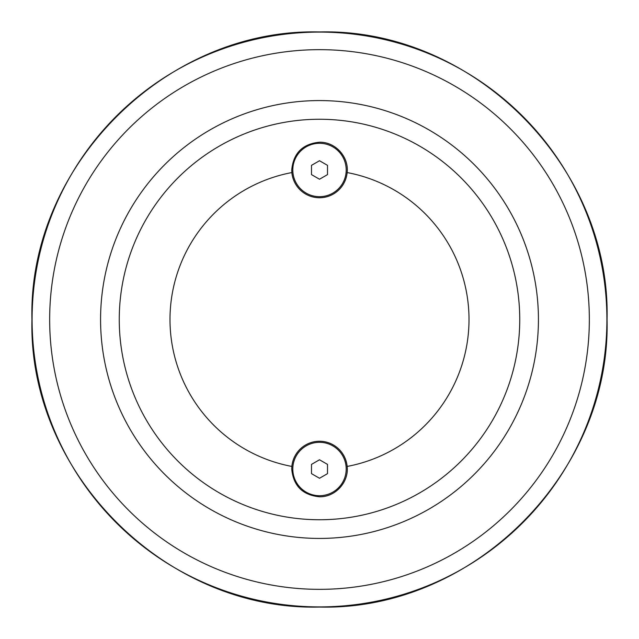 <?xml version="1.0" encoding="UTF-8"?>
<svg xmlns="http://www.w3.org/2000/svg" width="639" height="639" viewBox="0 0 639 639"><rect width="100%" height="100%" fill="white"/><g stroke="black" fill="none" stroke-linecap="round" stroke-linejoin="round"><path stroke-width="0.96" d="M319.5 100.571A218.929 218.929 0 0 0 100.571 319.5A218.929 218.929 0 0 0 319.5 538.429A218.929 218.929 0 0 0 538.429 319.5A218.929 218.929 0 0 0 319.5 100.571M519.747 319.5A200.247 200.247 0 0 1 319.5 519.747A200.247 200.247 0 0 1 119.253 319.5A200.247 200.247 0 0 1 319.5 119.253A200.247 200.247 0 0 1 519.747 319.5M347.145 466.438A149.518 149.518 0 0 0 347.145 172.562A27.765 27.765 0 0 1 291.855 172.562A149.518 149.518 0 0 0 291.855 466.438A27.765 27.765 0 0 1 347.145 466.438C349.062 482.11 335.395 497.158 319.5 496.783C302.606 495.113 293.349 485.856 291.735 469.018L291.855 466.438M291.855 172.562L291.735 169.982C293.349 153.144 302.606 143.887 319.5 142.217C335.395 141.842 349.062 156.89 347.145 172.562M346.202 169.982A26.702 26.702 0 0 1 319.5 196.684A26.702 26.702 0 0 1 292.798 169.982A26.702 26.702 0 0 1 319.5 143.288A26.702 26.702 0 0 1 346.202 169.982M319.5 160.732L327.511 165.357L327.511 174.607L319.5 179.232L311.489 174.607L311.489 165.357L319.5 160.732M346.202 469.018A26.702 26.702 0 0 1 319.5 495.712A26.702 26.702 0 0 1 292.798 469.018A26.702 26.702 0 0 1 319.5 442.316A26.702 26.702 0 0 1 346.202 469.018M319.5 459.768L327.511 464.393L327.511 473.643L319.5 478.268L311.489 473.643L311.489 464.393L319.5 459.768M319.5 49.658A269.842 269.842 0 0 1 589.342 319.5A269.842 269.842 0 0 1 319.5 589.342A269.842 269.842 0 0 1 49.658 319.5A269.842 269.842 0 0 1 319.5 49.658M32.094 319.5A287.406 287.406 0 0 0 319.5 606.906A287.406 287.406 0 0 0 606.906 319.5A287.406 287.406 0 0 0 319.5 32.094A287.406 287.406 0 0 0 32.094 319.5M31.95 319.5C27.98 165.852 165.852 27.98 319.5 31.95C473.148 27.98 611.02 165.852 607.05 319.5C611.02 473.148 473.148 611.02 319.5 607.05C165.828 610.996 28.004 473.172 31.95 319.5"/></g></svg>
